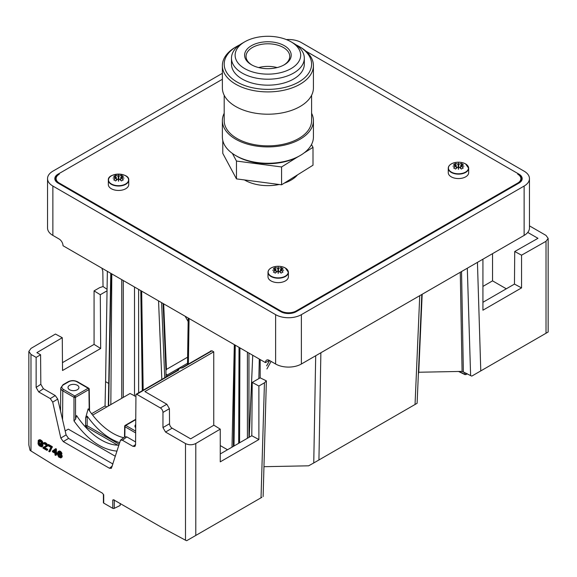 <?xml version="1.0" encoding="UTF-8"?>
<svg xmlns="http://www.w3.org/2000/svg" width="577" height="577" viewBox="0 0 577 577"><rect width="100%" height="100%" fill="white"/><g stroke="black" fill="none" stroke-linecap="round" stroke-linejoin="round"><path stroke-width="0.87" d="M422.169 294.277L418.751 372.244L462.076 371.4L460.273 272.279M418.729 372.244L418.361 374.242M271.089 361.404L266.913 368.948M264.006 466.692L308.63 465.812L313.751 462.963L315.698 355.749M203.414 531.042L200.269 532.859M261.85 497.309L186.681 540.707A7.292 4.061 178.3 0 1 185.491 540.195L162.317 527.753L113.546 499.74M490.544 365.27L487.399 367.087M477.439 262.369L480.778 370.91L471.798 376.096A7.285 4.053 178.3 0 1 470.616 375.584L462.076 371.4M163.673 303.841L166.45 369.395L165.931 370.578L166.003 373.946L167.099 375.064L187.518 363.279M166.45 369.395L187.612 357.177M506.31 288.796L492.549 280.855L482.927 286.408M492.549 280.855L492.549 253.642M482.927 302.298L514.468 284.086L514.727 251.514L537.973 238.323L527.753 232.43M529.462 225.867L546.015 235.416L548.15 238.373L548.15 332.013L480.778 370.91M546.974 332.691L548.15 332.013M482.927 259.203L482.927 310.202L521.55 287.894L521.55 255.185L546.015 241.309L548.15 238.373M514.727 251.514L521.55 255.185M227.518 449.757L220.255 445.567M65.179 430.954L68.324 429.144L115.313 456.27M112.948 464.031L68.569 438.412L63.275 441.593L109.421 468.236L111.368 468.329L120.492 440.164L124.899 436.796L126.839 436.89L135.588 441.946M135.934 396.507L130.063 393.492L92.637 415.101M160.384 407.953L166.825 404.239L169.422 408.682L169.537 423.727A3.642 2.084 -120.4 0 0 172.134 428.17L165.534 432.05L162.959 427.586L162.959 412.411A3.642 2.106 -120 0 0 160.384 407.953L136.72 394.286A1.089 0.627 -120 0 0 136.172 394.235A1.089 0.627 -120 0 0 135.948 394.726L135.566 444.881L134.881 446.483L132.991 446.353L135.566 444.607M165.534 432.05L185.491 443.562C188.924 445.184 192.357 445.163 195.791 443.511L220.255 429.137L213.894 425.199L190.641 438.852L172.134 428.17M166.825 404.239L144.906 391.581L213.757 351.826L211.853 350.729L211.362 351.191A1.089 0.627 -120 0 0 210.814 351.141L181.798 367.895L180.32 368.018A1.089 1.089 0 0 0 179.476 368.119A1.089 0.627 -120 0 0 179.332 368.27M30.985 354.415L36.135 357.387L40.592 354.768L36.885 352.634L62.273 337.718L55.45 334.047L30.985 348.414L28.85 351.422L30.985 354.415L30.985 450.99A7.292 4.356 -178.2 0 1 30.026 450.262L28.85 445.004L28.85 351.415M94.073 344.397L94.073 290.873L100.29 294.717L100.679 348.486L94.073 344.397L62.467 362.644M101.913 268.182L102.821 271.291L103.038 286.545L99.641 287.656L94.073 290.873M120.24 503.461L120.175 505.481L114.239 508.359A1.089 0.627 180 0 1 112.76 508.323L103.716 503.101L103.716 494.777L102.396 493.155L54.159 465.307L30.985 450.99M213.757 425.278L213.757 351.826M249.235 437.222L252.733 355.266L249.149 437.265M210.583 351.27L211.853 350.729M261.035 497.778L264.446 382.811L266.372 380.849L260.177 377.848L258.857 378.606L259.289 359.045M264.446 382.811L258.885 386.02L252.221 382.436L258.857 378.606M211.362 351.191L182.346 367.946L180.024 368.176A1.089 0.389 -74.2 0 1 180.32 368.011M177.983 370.095L178.077 369.756A1.089 0.801 139.7 0 1 179.043 368.739A1.089 0.627 -120 0 0 178.495 368.689L179.476 368.119A1.089 0.627 -120 0 1 180.024 368.176L179.043 368.739L178.646 370.081A1.089 0.627 -120 0 0 178.098 370.023L136.172 394.235M266.372 380.849L263.119 496.573M260.177 377.848L260.177 359.558M266.624 365.861L269.596 360.538M234.32 344.628L232.004 447.168M106.767 406.944L105.043 405.948L91.584 413.723M258.885 386.02L258.885 439.544L251.803 435.736L220.255 453.948M251.803 435.736L252.221 382.436M258.885 439.544L220.255 461.845L220.255 429.137M120.492 440.164L122.439 440.258L132.991 446.353M63.275 441.593L60.816 438.066L52.716 402.119L50.257 398.584L38.709 391.92L36.135 387.448L40.816 384.275L43.412 388.732L55.269 395.577L57.743 399.096L52.716 402.119M36.135 357.387L36.135 387.448M114.08 499.906L112.76 499.999L114.239 500.093A1.089 0.591 65.9 0 1 114.246 499.999M41.587 446.923L42.785 446.223L42.893 443.879L41.284 442.948L40.513 443.396L40.513 444.153L41.479 444.708L41.046 446.108L39.222 445.055L38.58 443.547L38.58 441.65L39.222 440.878L42.121 443.186L41.155 441.232L39.113 440.056L38.255 440.323L38.046 443.864L39.113 445.754L41.587 446.923L42.121 446.223L42.121 444.326L40.513 443.396M42.121 443.186L42.893 442.739L41.926 440.792L39.892 439.609L38.688 440.063M41.479 445.567L39.676 444.167L39.416 440.936M46.045 445.942L42.979 447.478L42.979 448.113L46.845 450.341L46.845 449.707L43.838 447.976L46.737 446.483L46.737 445.213L45.23 443.461L43.621 442.912L43.087 443.619L45.662 444.47L45.987 446.05L42.979 447.478M46.521 446.735L47.617 445.588L47.076 444.016L44.826 442.465L43.621 442.912M46.845 450.341L47.617 449.894L47.617 449.259L44.696 447.579M49.42 451.827L50.192 451.38L52.334 446.67L48.475 444.441L47.703 444.889L47.703 445.523L50.92 447.377L48.771 451.452L49.42 451.827L51.562 447.117L47.703 444.889M56.712 454.265L57.484 453.818L57.484 453.06L56.416 452.44L56.416 449.029L55.767 448.654L52.42 451.026L52.42 451.791L54.995 453.277L54.995 455.044L55.637 455.419L55.637 453.645L56.712 454.265L56.712 453.508L55.637 452.887L55.637 449.469L54.995 449.101M55.637 455.419L56.416 454.972L56.416 454.092M60.895 457.95L62.208 456.674L61.674 454.719L61.14 454.041L60.361 454.474L58.111 453.681L58.861 452.087L61.22 454.085L60.253 452.26L58.753 451.394L57.895 451.784L57.678 454.95L58.753 457.092L60.895 457.95L61.436 456.486L60.361 454.474M61.22 454.085L61.991 453.637L61.025 451.813L59.525 450.947L58.219 451.466M60.607 453.601L58.883 453.233L59.042 452.123M54.995 451.625L53.942 451.019L54.995 450.24M60.845 456.847L59.308 455.635L59.005 454.265M182.346 367.946A1.089 0.627 -120 0 0 181.798 367.895M177.262 370.506L178.098 369.085A1.089 1.089 0 0 1 178.495 368.689A1.089 0.627 -120 0 0 178.351 368.833A1.089 0.844 30.3 0 0 178.098 369.085L178.098 369.085A1.089 0.844 30.3 0 0 178.077 369.756L177.875 370.521M68.569 438.412L66.095 434.892L57.743 399.096M40.592 354.768L40.816 384.275M108.721 383.453L105.584 381.642L105.043 405.948M105.584 381.642L107.358 271.327M100.29 294.717L106.918 290.887M100.679 348.486L62.532 370.506L62.273 337.718M111.808 273.902L110.834 404.6M103.038 286.545L106.954 289.243M69.608 385.277A5.46 3.152 0 0 0 68.014 387.528A5.46 3.152 0 0 0 73.474 390.665A5.46 3.152 0 0 0 78.934 387.528A5.46 3.152 0 0 0 75.58 384.599A5.46 3.152 0 0 0 69.608 385.277M89.226 410.435L88.916 389.583A1.089 0.627 60 0 0 88.144 388.256L76.943 381.786A5.82 3.361 0 0 0 68.713 381.786L63.564 384.765A5.82 3.361 0 0 0 63.564 389.511L74.765 395.981L88.144 388.256A1.089 0.627 -60 0 1 88.685 388.198L77.491 381.736C74.383 380.236 71.274 380.236 68.165 381.736L63.016 384.708L60.765 387.996A6.91 3.989 0 0 0 62.792 390.845L73.986 397.308A1.089 0.62 0 0 0 75.537 397.308L75.537 419.291L73.986 420.914C87.358 439.667 101.66 449.735 116.886 451.106M89.565 410.918L89.233 389.129A1.089 0.627 -0.9 0 1 88.916 389.583L75.537 397.308A1.089 0.627 60 0 0 74.765 395.981A1.089 0.627 120 0 0 73.986 397.308L73.986 420.914M119.468 442.646C107.704 438.542 96.943 429.714 87.199 416.161L85.641 417.813L88.158 408.833A54.627 31.54 60 0 0 123.687 437.719M75.537 419.291L76.568 415.527A54.627 31.54 60 0 0 118.696 445.184M84.732 426.208L85.584 425.718A1.089 0.613 -179.6 0 1 87.127 425.725A1.089 0.627 -60 0 1 86.355 427.045L117.751 445.177M135.718 424.571A5.46 3.152 0 0 0 134.968 426.187A5.46 3.152 0 0 0 135.696 427.737M135.653 432.909L124.985 426.756A1.089 0.627 -60 0 1 125.757 425.422L135.754 419.652M124.985 425.862A1.089 0.627 60 0 1 125.216 425.372A1.089 0.627 60 0 1 125.757 425.422L135.667 431.142M103.716 503.101A1.089 0.627 180 0 1 103.398 502.654L103.398 494.366M42.893 443.879L42.121 444.326M42.893 445.776L42.121 446.223M42.785 446.223L42.013 446.663M39.892 439.609L39.113 440.056M40.426 439.797L39.654 440.244M41.393 440.352L40.621 440.799M41.926 440.792L41.155 441.232M42.359 441.29L41.587 441.737M42.785 442.047L42.013 442.487M39.236 440.886L38.688 441.203M39.351 441.203L38.58 441.65M39.351 443.1L38.58 443.547M39.46 443.67L38.688 444.11M39.676 444.167L38.904 444.615M39.993 444.607L39.222 445.055M40.426 444.982L39.654 445.43M41.393 445.538L40.621 445.985M41.421 445.891L41.046 446.108M53.171 451.466L54.995 450.11L54.995 452.519L53.171 451.466L53.942 451.019M60.794 455.859L60.578 457.258L59.179 456.833L58.32 455.578L58.32 454.438L59.936 454.734L60.794 455.859M44.177 443.605L43.621 443.922M44.826 442.465L44.054 442.905M45.576 442.768L44.804 443.215M46.009 443.013L45.23 443.461M46.65 443.518L45.879 443.958M47.076 444.016L46.304 444.463M47.509 444.773L46.737 445.213M47.617 445.336L46.845 445.783M47.617 445.588L46.845 446.035M47.509 446.035L46.737 446.483M47.617 449.259L46.845 449.707M52.334 446.67L51.562 447.117M52.334 447.305L51.562 447.752M56.416 449.029L55.637 449.469M56.416 452.44L55.637 452.887M57.484 453.06L56.712 453.508M61.674 454.719L60.895 455.166M61.991 455.282L61.22 455.729M62.208 456.039L61.436 456.486M62.208 456.674L61.436 457.121M61.991 457.179L61.22 457.626M59.525 450.947L58.753 451.394M60.058 451.135L59.287 451.575M60.491 451.38L59.719 451.827M61.025 451.813L60.253 452.26M61.566 452.505L60.794 452.952M61.883 453.197L61.112 453.645M58.876 452.094L58.32 452.411M58.991 452.281L58.219 452.729M58.883 452.981L58.111 453.428M58.883 453.233L58.111 453.681M59.525 453.096L58.753 453.544M60.058 453.284L59.287 453.731M60.599 453.594L59.828 454.041M58.991 454.308L58.219 454.755M58.991 454.69L58.219 455.138M59.092 455.13L58.32 455.578M59.308 455.635L58.537 456.082M59.633 456.075L58.861 456.515M59.958 456.385L59.179 456.833M60.708 456.818L59.936 457.265M60.773 457.027L60.253 457.323M417.106 403.294L421.801 294.486L417.106 403.294L313.751 462.963M514.468 284.086L521.55 287.894M295.842 311.76L518.593 183.154A10.379 5.994 0 0 0 521.63 178.913A10.379 5.994 0 0 0 518.593 174.68L517.692 174.16A10.927 6.311 0 0 1 520.887 178.618A10.927 6.311 0 0 1 517.692 183.082L296.225 310.938A10.927 6.311 0 0 1 280.775 310.938L59.308 183.082A10.927 6.311 0 0 1 56.113 178.618A10.927 6.311 0 0 1 59.308 174.16L58.407 174.68A10.379 5.994 0 0 0 55.37 178.913A10.379 5.994 0 0 0 58.407 183.154L281.158 311.76A10.379 5.994 0 0 0 295.842 311.76L295.842 311.897M305.853 51.115L518.975 174.16A10.927 6.311 180 0 1 522.178 178.618A10.927 6.311 180 0 1 518.975 183.082L296.225 311.681A10.927 6.311 180 0 1 280.775 311.681L58.025 183.082A10.927 6.311 180 0 1 54.822 178.618A10.927 6.311 180 0 1 58.025 174.16L222.376 79.273M269.344 360.394L265.478 362.623L63.016 245.73A5.46 3.152 -120 0 0 59.157 239.044L52.875 235.416A18.212 10.516 180 0 1 47.538 227.98L47.538 178.618A18.212 10.516 0 0 0 52.875 186.054L275.626 314.66A18.212 10.516 0 0 0 301.374 314.66L524.125 186.054A18.212 10.516 0 0 0 529.462 178.618A18.212 10.516 0 0 0 524.125 171.181L301.374 42.583A18.212 10.516 0 0 0 286.343 39.575M529.462 178.618L529.462 227.98A18.212 10.516 180 0 1 524.125 235.416L301.374 364.015A18.212 10.516 180 0 1 275.626 364.015L269.344 360.387A5.46 3.152 -120 0 0 266.61 360.12A5.46 3.152 -120 0 0 265.478 362.623M222.376 73.322L52.875 171.181A18.212 10.516 0 0 0 47.538 178.618M283.848 65.028A21.854 12.615 -0 0 0 289.748 56.409A21.854 12.615 -0 0 0 282.744 47.148A21.854 12.615 -0 0 0 259.152 44.847A21.854 12.615 -0 0 0 246.047 56.409A21.854 12.615 -0 0 0 251.947 65.028M283.733 45.345A23.311 13.459 180 0 1 284.382 64.732A23.311 13.459 180 0 1 251.421 64.732A23.311 13.459 180 0 1 251.103 45.886A23.311 13.459 180 0 1 283.733 45.345M277.133 67.574A21.854 12.615 -0 0 0 258.662 67.574M224.193 113.272A45.525 26.282 -0 0 0 222.376 120.636L222.376 136.987A45.525 26.282 -0 0 0 235.712 155.574L236.996 156.317A43.701 25.229 -0 0 0 238.207 156.987A43.701 25.229 -0 0 0 298.799 156.317L300.09 155.574A45.525 26.282 -0 0 0 313.419 136.987L313.419 120.636A45.525 26.282 -0 0 0 311.602 113.272M235.712 155.574A45.525 26.282 -0 0 0 236.967 156.273A45.525 26.282 -0 0 0 300.09 155.574M222.376 120.636A45.525 26.282 -0 0 0 236.967 139.922A45.525 26.282 -0 0 0 286.127 144.719A45.525 26.282 -0 0 0 313.419 120.636M224.193 95.284L224.193 120.636A43.701 25.229 -0 0 0 238.207 139.151A43.701 25.229 -0 0 0 285.399 143.752A43.701 25.229 -0 0 0 311.602 120.636L311.602 95.284M239.808 44.811A43.701 25.229 -0 0 0 236.996 46.297L235.712 47.04A45.525 26.282 -0 0 0 222.376 65.627L222.376 87.928A45.525 26.282 -0 0 0 236.967 107.207A45.525 26.282 -0 0 0 286.127 112.01A45.525 26.282 -0 0 0 313.419 87.928L313.419 65.627A45.525 26.282 -0 0 0 300.09 47.04L298.799 46.297A43.701 25.229 -0 0 0 295.994 44.811M222.376 65.627A45.525 26.282 -0 0 0 236.967 84.906A45.525 26.282 -0 0 0 286.127 89.709A45.525 26.282 -0 0 0 313.419 65.627M236.996 46.297A43.701 25.229 -0 0 0 238.207 82.648A43.701 25.229 -0 0 0 299.391 81.631A43.701 25.229 -0 0 0 298.799 46.297M244.72 41.832L242.145 43.325A36.416 21.024 -0 0 0 231.478 58.19L231.478 64.134A36.416 21.024 -0 0 0 243.155 79.568A36.416 21.024 -0 0 0 282.478 83.405A36.416 21.024 -0 0 0 304.317 64.134L304.317 58.19A36.416 21.024 -0 0 0 293.65 43.325L291.075 41.832A32.774 18.926 -0 0 0 244.72 41.832A32.774 18.926 -0 0 0 245.629 69.103A32.774 18.926 -0 0 0 291.515 68.338A32.774 18.926 -0 0 0 291.075 41.832M231.478 58.19A36.416 21.024 -0 0 0 243.155 73.618A36.416 21.024 -0 0 0 282.478 77.455A36.416 21.024 -0 0 0 304.317 58.19M232.387 153.439L236.469 161.048L281.576 166.962L297.465 157.059M304.137 152.898L313.008 147.366L311.501 144.553M222.787 140.528L222.787 153.374L236.469 178.884L281.576 184.806L313.008 165.21L313.008 147.366M281.576 166.962L281.576 184.806M236.469 161.048L236.469 178.884M244.424 179.93A32.774 18.926 0 0 0 244.72 180.103A32.774 18.926 0 0 0 279.189 184.489M284.295 183.111A32.774 18.926 0 0 0 297.458 174.903M118.826 178.82A18.204 1.298 92.9 0 0 118.537 181.265A18.204 1.298 -92.9 0 0 118.256 178.82L118.256 176.259A18.204 1.298 -87.1 0 1 118.537 174.961A18.204 1.298 87.1 0 1 118.826 176.259L118.826 178.82A18.161 10.487 -120 0 1 121.437 180.947A17.368 10.025 120 0 1 123.37 179.829A18.161 10.487 60 0 0 120.752 177.709L120.752 177.377A18.204 14.807 8.6 0 1 124.005 178.113A18.204 14.807 171.4 0 0 120.752 177.709L120.752 180.327M118.278 178.985L118.537 174.961M118.537 177.247L118.804 178.985M118.783 179.151L118.299 179.151M118.256 178.82A18.161 10.487 120 0 0 115.645 180.947A17.368 10.025 -120 0 0 113.712 179.829A18.161 10.487 -60 0 1 116.323 177.709A18.204 14.807 -171.4 0 0 113.078 178.113A18.204 14.807 -8.6 0 1 116.323 177.377L116.323 180.327M111.448 183.984A10.033 5.792 -0 0 0 128.231 181.387A10.033 5.792 -0 0 0 115.941 174.297A10.033 5.792 -0 0 0 111.448 183.984M116.323 177.377A18.161 10.487 -120 0 0 113.712 176.483A17.368 10.025 -60 0 1 115.645 175.372A18.161 10.487 60 0 1 118.256 176.259M118.826 176.259A18.161 10.487 -60 0 1 121.437 175.372A17.368 10.025 60 0 1 123.37 176.483A18.161 10.487 120 0 0 120.752 177.377M121.437 175.372L121.437 177.081M120.752 178.618L120.088 179.772M118.537 181.265L118.537 179.288M116.98 179.779L116.323 178.646M115.645 177.081L115.645 175.372M109.183 177.795A10.198 5.885 -0 0 0 108.339 180.139L108.339 184.568A10.198 5.885 -0 0 0 114.635 190.006A10.198 5.885 -0 0 0 125.75 188.729A10.198 5.885 -0 0 0 128.736 184.568L128.736 180.139A10.198 5.885 -0 0 0 127.892 177.795M277.912 271.002L277.912 268.442A18.204 1.298 -87.1 0 1 278.201 267.137A18.204 1.298 87.1 0 1 278.482 268.442L278.482 271.002A18.204 1.298 92.9 0 0 278.201 273.448A18.204 1.298 -92.9 0 0 277.912 271.002A18.161 10.487 120 0 0 275.301 273.123A17.368 10.025 -120 0 0 273.368 272.012A18.161 10.487 -60 0 1 275.986 269.885A18.204 14.807 -171.4 0 0 272.733 270.296A18.204 14.807 -8.6 0 1 275.986 269.56L275.986 272.51M277.934 271.161L278.201 267.137M278.201 269.43L278.46 271.161M280.415 269.56A18.204 14.807 8.6 0 1 283.66 270.296A18.204 14.807 171.4 0 0 280.415 269.885L280.415 269.56A18.161 10.487 120 0 1 283.026 268.666A17.368 10.025 60 0 0 281.1 267.548A18.161 10.487 -60 0 0 278.482 268.442M278.482 271.002A18.161 10.487 -120 0 1 281.1 273.123A17.368 10.025 120 0 1 283.026 272.012A18.161 10.487 60 0 0 280.415 269.885L280.415 272.51M278.439 271.327L277.955 271.327M285.298 267.973A10.033 5.792 0 0 0 268.507 270.57A10.033 5.792 0 0 0 280.797 277.667A10.033 5.792 0 0 0 285.298 267.973M275.986 269.56A18.161 10.487 -120 0 0 273.368 268.666A17.368 10.025 -60 0 1 275.301 267.548A18.161 10.487 60 0 1 277.912 268.442M278.201 273.448L278.201 271.464M279.751 271.947L280.415 270.793M281.1 269.264L281.1 267.548M275.301 267.548L275.301 269.264M275.986 270.829L276.635 271.955M268.846 269.971A10.198 5.885 0 0 0 268.002 272.315L268.002 276.744A10.198 5.885 0 0 0 278.201 282.629A10.198 5.885 0 0 0 288.399 276.744L288.399 272.315A10.198 5.885 0 0 0 287.555 269.971M458.174 166.926L458.174 164.366A18.204 1.298 -87.1 0 1 458.463 163.067A18.204 1.298 87.1 0 1 458.744 164.366L458.744 166.926A18.204 1.298 92.9 0 0 458.463 169.371A18.204 1.298 -92.9 0 0 458.174 166.926A18.161 10.487 120 0 0 455.563 169.054A17.368 10.025 -120 0 0 453.63 167.936A18.161 10.487 -60 0 1 456.248 165.808A18.204 14.807 -171.4 0 0 452.995 166.219A18.204 14.807 -8.6 0 1 456.248 165.484L456.248 168.434M458.196 167.092L458.463 163.067M458.463 165.354L458.722 167.092M460.677 165.484A18.204 14.807 8.6 0 1 463.922 166.219A18.204 14.807 171.4 0 0 460.677 165.808L460.677 165.484A18.161 10.487 120 0 1 463.288 164.589A17.368 10.025 60 0 0 461.355 163.479A18.161 10.487 -60 0 0 458.744 164.366M458.744 166.926A18.161 10.487 -120 0 1 461.355 169.054A17.368 10.025 120 0 1 463.288 167.936A18.161 10.487 60 0 0 460.677 165.808L460.677 168.434M458.701 167.251L458.217 167.251M465.552 163.897A10.033 5.792 0 0 0 448.769 166.493A10.033 5.792 0 0 0 461.059 173.59A10.033 5.792 0 0 0 465.552 163.897M456.248 165.484A18.161 10.487 -120 0 0 453.63 164.589A17.368 10.025 -60 0 1 455.563 163.479A18.161 10.487 60 0 1 458.174 164.366M458.463 169.371L458.463 167.395M460.013 167.878L460.677 166.724M461.355 165.188L461.355 163.479M455.563 163.479L455.563 165.188M456.248 166.753L456.897 167.885M449.108 165.895A10.198 5.885 0 0 0 448.264 168.246L448.264 172.674A10.198 5.885 0 0 0 458.463 178.56A10.198 5.885 0 0 0 468.661 172.674L468.661 168.246A10.198 5.885 0 0 0 467.817 165.895M167.099 376.377L167.099 375.064M166.003 377.012L166.003 373.946M467.312 268.218L470.616 375.584M546.015 241.309L546.015 333.246M163.096 303.509L165.931 370.578M161.603 302.651L164.733 377.74M158.545 300.884L161.827 379.421M162.959 412.411L169.422 408.682M169.537 423.727L162.959 427.586M248.954 437.38L248.954 353.081M188.376 364.094L189.068 318.504M178.646 370.081L136.72 394.286M247.41 438.275L247.41 352.186M239.917 347.866L239.578 442.797M239.029 347.347L238.683 443.309M234.017 446.007L235.257 345.176M233.353 446.389L234.608 344.801M195.791 535.442L195.791 443.511M185.491 540.195L185.491 443.562M112.76 508.323L112.76 499.999M210.591 350.888A0.909 0.527 179 0 1 210.829 351.133L210.857 351.263M55.269 395.577L50.257 398.584M38.709 391.92L43.412 388.732M66.095 434.892L60.816 438.066M112.349 465.992L109.421 468.236M122.439 440.258L126.839 436.89M134.506 287.007L134.506 396.053M123.283 397.409L123.283 280.523M138.624 289.38L138.624 392.814M140.788 290.635L142.303 390.694M110.777 273.31L108.31 406.057L110.777 273.303M111.101 273.491L108.635 405.869M121.74 398.303L121.74 279.636M76.943 381.786A1.089 0.627 -60 0 1 77.491 381.736M68.713 381.786A1.089 0.627 -120 0 0 68.165 381.736M63.564 384.765A1.089 0.627 -120 0 0 63.016 384.708M63.564 389.511A1.089 0.627 120 0 0 62.792 390.845L62.576 419.796M85.641 417.813L85.584 425.718A1.089 0.627 60 0 0 86.355 427.045L85.793 427.369M87.199 416.161L87.127 425.725L119.013 444.131M124.834 436.847L124.985 426.756A1.089 0.627 -179.1 0 1 124.668 426.295L124.502 437.099M465.278 374.531A0.728 0.382 -64.2 0 1 464.81 374.264L459.032 371.465M465.769 374.523A0.728 0.418 -120 0 0 466.281 374.221A1.089 0.627 180 0 1 464.81 374.264L464.81 372.453M114.239 508.359L114.34 500.05M467.161 373.716L466.281 374.221L466.281 373.247M419.746 295.676L415.043 404.542M318.93 460.035L320.877 352.756M463.36 371.675L461.542 271.543M58.025 174.16L58.025 174.91M518.975 174.16L518.975 174.91M52.875 186.054L52.875 235.416M275.626 314.66L275.626 364.015M301.374 314.66L301.374 364.015M524.125 186.054L524.125 235.416M185.253 316.304A29.99 17.317 -120 0 0 188.152 321.389M125.75 184.301A10.198 5.885 -0 0 0 128.736 180.139C129.688 172.393 107.387 172.393 108.339 180.139A10.198 5.885 -0 0 0 111.325 184.301A10.198 5.885 -0 0 0 125.75 184.301M268.002 272.315A10.198 5.885 0 0 0 278.201 278.208A10.198 5.885 0 0 0 288.399 272.315L285.334 267.988C281.093 265.889 276.643 265.73 271.991 267.512C269.358 268.795 268.031 270.397 268.002 272.315M448.264 168.246A10.198 5.885 0 0 0 458.463 174.131A10.198 5.885 0 0 0 468.661 168.246L465.596 163.911C461.355 161.82 456.905 161.661 452.253 163.442C449.62 164.719 448.293 166.32 448.264 168.246M141.668 291.14L143.168 390.196M60.765 387.996L60.52 411.004M135.761 419.284L125.216 425.372A1.089 1.089 0 0 0 124.668 426.295M467.377 373.838L464.961 374.596L458.513 371.473M89.233 389.129A1.089 1.089 0 0 0 88.685 388.198M187.496 364.599L188.203 318.006M55.37 180.587L55.37 178.913M521.63 180.587L521.63 178.913M185.138 316.239L188.152 321.512"/></g></svg>
